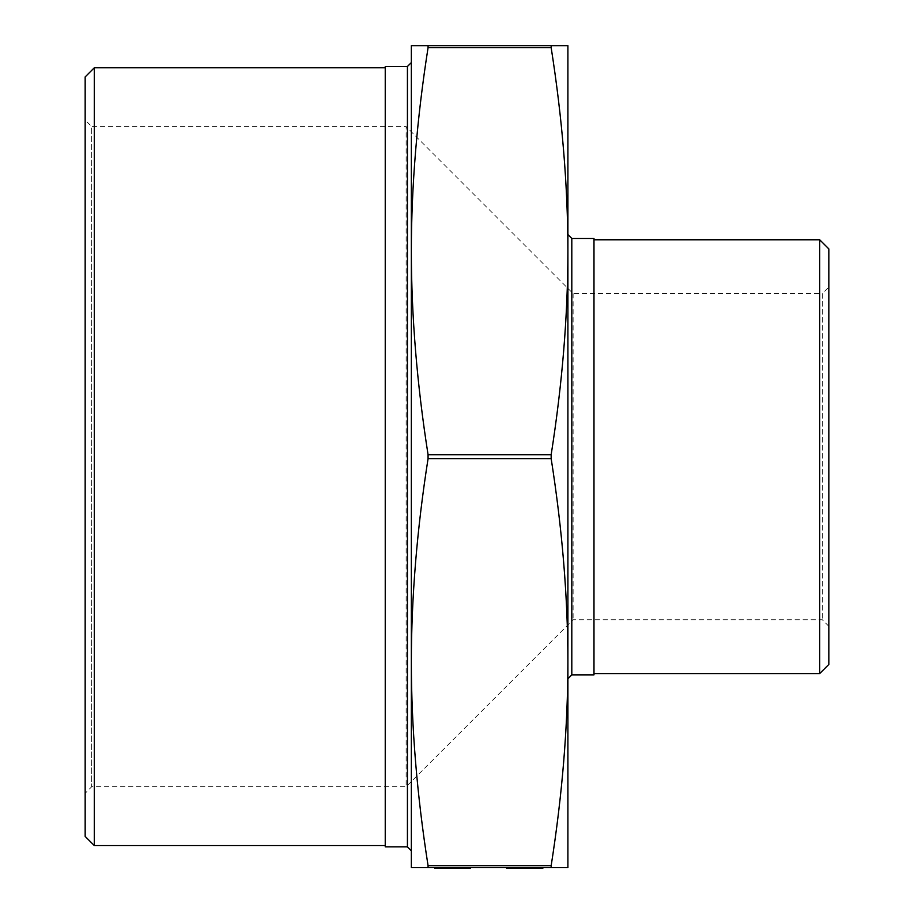 <?xml version="1.0" encoding="UTF-8"?>
<svg xmlns="http://www.w3.org/2000/svg" width="914" height="914" viewBox="0 0 914 914"><rect width="100%" height="100%" fill="white"/><g stroke="black" fill="none" stroke-linecap="round" stroke-linejoin="round"><path stroke-width="0.69" stroke-dasharray="4.57 3.43" d="M514.845 868.3L541.956 868.3L541.956 867.649L506.55 867.649L542.836 867.649L506.55 867.649L541.956 867.649L507.43 867.649L541.956 867.649L507.43 867.649L541.956 867.649L526.018 867.649L541.956 867.649L541.956 868.3L507.43 868.3L541.956 868.3L526.018 868.3L541.956 868.3L541.956 867.649L541.956 868.3L541.956 867.649L541.956 868.3L541.956 867.649L541.956 868.3L514.845 868.3L514.845 867.649M530.451 867.649L526.91 867.649L530.451 867.649L526.91 867.649L530.451 867.649L526.91 867.649L530.451 867.649L530.451 868.3L526.91 868.3L526.91 867.649L526.91 868.3L530.451 868.3L530.451 867.649L530.451 868.3L526.91 868.3L526.91 867.649L526.91 868.3L530.451 868.3L530.451 867.649L530.451 868.3L526.91 868.3L526.91 867.649L526.91 868.3L530.451 868.3L530.451 867.649M516.81 868.3L542.836 868.3L542.836 867.649L506.55 867.649L542.836 867.649L506.55 867.649L542.836 867.649L542.836 868.3L506.55 868.3L506.55 867.649L506.55 868.3L516.81 868.3L516.81 867.649M470.493 868.3L470.493 867.649L448.557 867.649L470.493 867.649L470.493 868.3L444.375 868.3L470.493 868.3L444.375 868.3L470.493 868.3L444.375 868.3L449.585 868.3L444.375 868.3L444.375 867.649L470.493 867.649L434.641 867.649L449.585 867.649L444.375 867.649L448.534 867.649L444.375 867.649L444.375 868.3L470.047 868.3L470.047 867.649L447.472 867.649L470.047 867.649L470.047 868.3L434.641 868.3L434.641 867.649M428.072 45.7L411.334 45.7L411.334 867.649L428.072 867.649L428.072 865.695C416.967 794.974 411.391 727.133 411.334 662.159C411.391 597.185 416.967 529.343 428.072 458.634L428.072 454.715C416.967 384.006 411.391 316.164 411.334 251.19C411.391 186.216 416.967 118.374 428.072 47.654L428.072 45.7L551.165 45.7L551.165 47.654C562.27 118.374 567.845 186.216 567.902 251.19C567.845 316.164 562.27 384.006 551.165 454.715L551.165 458.634C562.27 529.343 567.845 597.185 567.902 662.159L567.902 45.7L551.165 45.7M551.165 867.649L567.902 867.649L567.902 662.159C567.845 727.133 562.27 794.974 551.165 865.695L551.165 867.649L428.072 867.649M411.334 662.159L411.334 251.19M411.334 62.575L411.334 850.774M385.24 66.482L385.24 846.867M593.986 674.875L593.986 238.474M828.838 287.065L828.838 626.284L828.838 287.065L822.314 293.588L822.314 619.761L822.314 293.588L573.112 293.588L406.113 126.589L406.113 786.76L406.113 126.589L91.686 126.589L91.686 786.76L91.686 126.589L85.162 120.065L85.162 793.283L85.162 120.065M85.162 836.424L85.162 76.925M828.838 248.905L828.838 664.432M573.112 293.588L573.112 619.761L573.112 293.588M94.302 67.785L94.302 845.564M385.24 845.564L385.24 67.785L385.24 845.564M819.698 673.572L819.698 239.776M593.986 673.572L593.986 239.776L593.986 673.572M454.155 868.3L454.155 867.649M447.472 868.3L447.472 867.649L457.526 867.649L447.472 867.649L447.472 868.3L447.472 867.649L447.472 868.3L467.397 867.649L447.472 868.3M452.441 868.3L452.441 867.649M470.047 868.3L470.047 867.649L470.047 868.3M449.585 868.3L449.585 867.649M467.397 868.3L467.397 867.649L467.397 868.3L457.526 868.3L467.397 868.3L467.397 867.649M462.084 868.3L462.084 867.649M458.097 868.3L458.097 867.649L458.097 868.3M449.345 868.3L449.345 867.649M449.082 868.3L449.082 867.649M463.524 868.3L463.524 867.649M455.001 868.3L455.001 867.649L455.001 868.3M449.837 868.3L449.837 867.649M444.375 868.3L444.375 867.649M450.294 868.3L450.294 867.649M457.64 868.3L457.64 867.649M464.666 868.3L464.666 867.649M462.964 868.3L462.964 867.649M457.366 868.3L457.366 867.649M451.904 868.3L451.904 867.649M448.557 868.3L448.557 867.649M457.526 868.3L457.526 867.649L457.526 868.3M510.972 868.3L522.534 868.3L510.972 868.3L510.972 867.649L522.534 867.649L510.972 867.649L510.972 868.3L510.972 867.649L510.972 868.3L507.43 868.3L507.43 867.649L507.43 868.3L507.43 867.649L507.43 868.3L507.43 867.649L507.43 868.3L507.43 867.649L507.43 868.3L541.956 868.3L541.956 867.649L541.956 868.3L541.956 867.649L541.956 868.3L510.972 868.3M526.018 868.3L526.018 867.649M516.661 868.3L516.661 867.649L516.661 868.3M507.91 868.3L507.91 867.649M522.477 868.3L522.477 867.649M534.599 868.3L534.599 867.649M542.836 868.3L510.092 868.3L510.092 867.649L539.294 867.649L510.092 867.649L539.294 867.649L510.092 867.649L539.294 867.649L510.092 867.649L539.294 867.649L510.092 867.649L510.092 868.3L539.294 868.3L510.092 868.3L524.693 868.3L524.705 867.649L524.705 868.3L524.693 867.649L524.705 868.3L506.55 868.3L539.294 868.3L539.294 867.649L539.294 868.3L533.376 868.3L533.376 867.649L533.376 868.3L510.092 868.3L510.092 867.649L510.092 868.3L524.693 868.3L524.705 867.649L524.693 868.3L542.836 868.3L506.55 868.3L506.55 867.649L506.55 868.3L539.294 868.3L510.092 868.3L524.693 868.3L524.705 867.649L524.705 868.3L524.693 867.649L524.705 868.3L542.836 868.3L542.836 867.649M518.055 868.3L518.055 867.649L518.055 868.3M517.084 868.3L517.084 867.649M527.664 868.3L527.664 867.649M538.415 868.3L538.415 867.649L538.415 868.3M539.294 868.3L539.294 867.649L539.294 868.3L533.376 868.3L533.376 867.649L533.376 868.3L506.55 868.3L539.294 868.3M524.705 868.3L524.705 867.649L524.693 868.3M510.092 868.3L510.092 867.649M507.43 868.3L507.43 867.649L507.43 868.3L541.956 868.3L541.956 867.649M551.165 47.654L428.072 47.654M428.072 454.715L551.165 454.715M551.165 458.634L428.072 458.634M428.072 865.695L551.165 865.695M407.427 846.867L407.427 66.482M571.81 238.474L571.81 674.875M460.93 868.3L460.93 867.649M458.177 868.3L458.177 867.649M457.16 868.3L457.16 867.649M522.534 868.3L522.534 867.649L522.534 868.3M529.195 868.3L529.195 867.649M828.838 626.284L822.314 619.761L573.112 619.761L406.113 786.76L91.686 786.76L85.162 793.283"/><path stroke-width="1.37" d="M567.902 867.649L551.165 867.649L551.165 865.695C562.27 794.974 567.845 727.133 567.902 662.159L567.902 867.649M551.165 45.7L567.902 45.7L567.902 662.159C567.845 597.185 562.27 529.343 551.165 458.634L551.165 454.715C562.27 384.006 567.845 316.164 567.902 251.19C567.845 186.216 562.27 118.374 551.165 47.654L551.165 45.7L428.072 45.7L428.072 47.654C416.967 118.374 411.391 186.216 411.334 251.19L411.334 62.575L407.427 66.482L407.427 846.867L411.334 850.774L411.334 251.19C411.391 316.164 416.967 384.006 428.072 454.715L428.072 458.634C416.967 529.343 411.391 597.185 411.334 662.159C411.391 727.133 416.967 794.974 428.072 865.695L428.072 867.649L551.165 867.649M428.072 867.649L411.334 867.649L411.334 662.159M411.334 251.19L411.334 45.7L428.072 45.7M407.427 846.867L385.24 846.867L385.24 66.482L407.427 66.482M567.902 678.794L571.81 674.875L593.986 674.875L593.986 238.474L571.81 238.474L567.902 234.555M85.162 76.925L85.162 836.424L94.302 845.564L94.302 67.785L85.162 76.925M828.838 664.432L828.838 248.905L819.698 239.776L819.698 673.572L828.838 664.432M385.24 845.564L94.302 845.564M593.986 673.572L819.698 673.572M470.493 867.649L470.493 868.3L434.641 868.3L434.641 867.649M444.375 868.3L444.375 867.649M457.503 868.3L457.503 867.649M448.534 868.3L448.534 867.649M506.55 867.649L506.55 868.3L542.836 868.3L542.836 867.649M541.956 868.3L541.956 867.649M507.43 868.3L507.43 867.649M551.165 454.715L428.072 454.715M428.072 458.634L551.165 458.634M428.072 47.654L551.165 47.654M551.165 865.695L428.072 865.695M571.81 674.875L571.81 238.474M385.24 67.785L94.302 67.785M593.986 239.776L819.698 239.776"/></g></svg>
